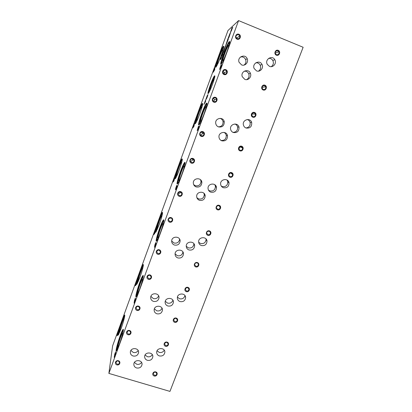 <?xml version="1.0" encoding="UTF-8"?>
<svg xmlns="http://www.w3.org/2000/svg" width="412" height="412" viewBox="0 0 412 412"><rect width="100%" height="100%" fill="white"/><g stroke="black" fill="none" stroke-linecap="round" stroke-linejoin="round"><path stroke-width="0.62" d="M133.097 355.999C136.068 356.473 137.891 355.329 138.571 352.569C139.215 347.702 130.671 347.151 130.346 352.049C130.274 353.975 131.191 355.293 133.097 355.999M130.898 350.468L133.267 352.43C135.352 352.904 136.985 352.286 138.169 350.581M153.449 301.383C156.545 301.893 158.404 300.672 159.027 297.721C159.495 292.68 150.844 292.35 150.684 297.418C150.668 299.344 151.59 300.662 153.449 301.383M150.9 296.398L153.326 298.556C155.865 299.086 157.642 298.195 158.656 295.888M138.087 293.159L138.072 293.179C136.032 296.408 140.621 281.18 142.253 279.254L142.614 279.578M136.423 296.46C136.259 293.787 141.378 278.394 143.191 276.081L143.258 275.988M139.452 289.677L136.49 296.372C133.751 300.451 140.224 279.063 142.65 275.906C144.313 273.316 142.367 281.844 139.452 289.677M174.446 245.047C177.701 245.593 179.591 244.275 180.121 241.082C180.327 235.86 171.572 235.901 171.665 241.133C171.727 243.029 172.659 244.331 174.446 245.047M171.67 240.979L174.008 243.013C177.212 243.554 179.071 242.256 179.601 239.115L180.121 241.082M196.112 186.914C199.593 187.491 201.514 186.023 201.875 182.511C201.669 177.119 192.857 177.773 193.331 183.155C193.501 184.973 194.433 186.224 196.112 186.914M193.661 184.602L195.34 185.73C198.769 186.296 200.659 184.849 201.015 181.393L200.531 179.745M179.519 180.132L179.477 180.188C177.16 183.793 182.032 168.477 183.907 166.232C184.262 165.784 184.401 165.938 184.319 166.695M177.649 183.592C177.433 181.028 182.84 165.696 184.895 163.044L185.07 162.817M181.805 174.451C180.157 178.88 178.829 181.847 177.824 183.361C174.729 187.918 181.553 166.515 184.344 162.843C186.023 160.309 184.617 166.891 181.805 174.451M218.484 126.896C222.305 127.473 224.236 125.784 224.267 121.828C223.402 116.333 214.657 118.038 215.744 123.497C216.063 125.135 216.975 126.268 218.484 126.896M218.381 126.855C221.641 126.695 223.196 124.949 223.052 121.622C222.65 119.949 221.646 118.847 220.034 118.326M241.587 64.9C245.011 66.461 248.848 62.269 247.205 58.756C245.228 53.411 236.941 56.964 239.068 62.248L241.587 64.9M244.028 65.106C245.835 63.639 246.361 61.779 245.609 59.529C244.501 57.361 242.792 56.526 240.479 57.016M223.376 60.281L223.371 60.286C220.801 64.236 226.384 47.957 228.449 45.485C228.835 45.001 228.974 45.155 228.866 45.953M221.342 63.896C221.218 61.197 227.326 45.006 229.592 42.081L229.798 41.813M226.966 51.603C224.756 57.479 222.954 61.481 221.558 63.618C218.154 68.583 225.93 45.938 229.026 41.849C230.452 40.376 229.767 43.626 226.966 51.603M123.337 329.595L123.229 329.858M119.856 331.871C118.373 333.952 122.621 320.083 123.909 318.605L124.182 318.687M118.512 334.688C118.532 331.984 123.193 317.796 124.748 315.674M120.937 329.07L118.455 334.771C116.158 338.216 122.302 318.018 124.3 315.443C125.732 313.177 123.631 321.808 120.937 329.07M143.18 275.561L143.021 276.025M138.411 281.144C136.769 283.528 141.074 269.669 142.47 268.042L142.773 268.181M136.985 284.017C136.954 281.386 141.769 267.1 143.366 265.071L142.861 264.901C144.313 262.645 142.485 270.36 139.817 277.549L136.98 284.022C134.549 287.658 140.713 267.687 142.861 264.901M163.399 219.998L163.296 220.363M157.461 229.026C155.685 231.647 160.098 217.727 161.597 215.965L161.926 216.151M155.963 231.956C155.896 229.391 160.814 215.157 162.513 212.989L162.555 212.932M159.253 224.514L156.004 231.894C153.424 235.726 159.707 215.806 162.004 212.813C163.461 210.578 161.88 217.433 159.253 224.514M177.031 175.466C175.141 178.247 179.725 164.172 181.316 162.287L181.666 162.508M175.45 178.453C175.383 175.909 180.477 161.581 182.269 159.284L182.346 159.181M179.272 169.898C177.69 174.147 176.444 176.964 175.533 178.35C172.813 182.362 179.318 162.287 181.754 159.099C182.933 158.136 182.104 161.736 179.272 169.898M197.132 120.412C195.164 123.276 199.995 108.912 201.659 106.94L202.019 107.166M195.484 123.461C195.442 120.881 200.788 106.275 202.668 103.865L202.761 103.736M199.892 113.624C198.084 118.465 196.648 121.7 195.582 123.327C192.734 127.514 199.583 107.027 202.143 103.664C203.353 102.547 202.601 105.869 199.892 113.624M217.788 63.803C215.785 66.662 220.94 51.861 222.655 49.831L223.016 50.053M216.084 66.914C216.094 64.241 221.785 49.141 223.737 46.638L223.829 46.515M221.146 55.625C219.076 61.156 217.423 64.875 216.182 66.785C213.225 71.116 220.544 49.934 223.211 46.427C224.416 45.217 223.726 48.281 221.146 55.625M169.95 391.4L108.866 373.401L112.615 345.864L227.98 30.519L238.574 20.6L303.134 47.272L169.95 391.4M115.324 354.464L115.659 351.714L114.747 354.196L114.191 357.384L115.19 354.047M135.306 300.101L135.414 297.928L134.477 300.487L134.091 303.206L135.306 300.101M155.906 244.038L155.782 242.472L154.814 245.114L154.598 247.365L155.906 244.038M177.165 186.193L176.789 185.282L175.79 188.006L175.491 189.623L175.749 189.129L175.749 189.772L177.165 186.193M199.109 126.484L198.466 126.268L197.183 130.516L197.528 129.857L197.564 130.352L199.109 126.484L198.466 126.268M221.774 64.818L220.847 65.343L219.57 69.52L221.774 64.818M118.357 331.469L116.926 335.383L117.302 335.672L118.357 331.469M136.578 281.679L135.105 285.701L135.661 285.526L135.898 284.888L136.578 281.679M155.319 230.473L153.805 234.613L154.788 233.285L155.319 230.473M174.6 177.793L173.04 182.053L173.982 180.868L174.6 177.793M194.443 123.574L192.837 127.957L193.99 126.221L194.443 123.574M214.873 67.743L213.225 72.255L214.595 69.937L214.873 67.743M205.665 99.766L203.966 104.406L205.562 101.594L205.665 99.766M207.998 94.569L207.154 95.79L205.933 99.282L207.591 95.177L206.309 99.153L207.287 96.959L207.998 94.569M221.63 57.392L221.017 57.623L220.322 59.524L220.811 59.194L222.928 53.864L222.212 54.363L221.512 56.274L221.924 55.991L221.641 57.381M223.726 51.701L224.555 48.261L222.31 54.096L223.536 52.2L224.89 48.101L223.742 51.67M228.351 39.073L227.584 39.712L225.622 45.928L224.478 48.183L224.993 47.782L228.351 39.073M229.165 36.874L229.989 33.465L227.707 39.377L228.99 37.332L230.339 33.243L229.175 36.843M232.79 27.249L231.827 28.134L230.215 33.269L232.79 27.249M212.551 84.172C210.908 88.565 209.584 91.531 208.575 93.071C206 96.851 212.015 79.068 214.338 76.014C215.425 74.953 214.832 77.672 212.551 84.172M119.243 344.648L116.673 350.499C114.109 354.346 120.572 332.633 122.817 329.729C124.455 327.143 122.184 336.753 119.243 344.648M160.294 232.971C158.857 236.838 157.714 239.408 156.869 240.675C153.949 244.996 160.536 223.731 163.142 220.307C164.826 217.737 163.167 225.251 160.294 232.971M204.017 114.026C202.112 119.12 200.567 122.565 199.377 124.362C196.117 129.136 203.337 107.295 206.288 103.391C207.725 102.032 206.968 105.575 204.017 114.026M108.866 373.401L238.574 20.6M165.531 346.26C168.292 347.136 169.888 342.954 167.107 342.12C164.342 341.244 162.75 345.431 165.531 346.26M186.332 291.639C189.118 292.572 190.761 288.261 187.96 287.37C185.168 286.433 183.525 290.754 186.332 291.639M207.787 235.303C210.594 236.303 212.293 231.853 209.466 230.9C206.649 229.896 204.955 234.356 207.787 235.303M229.922 177.175C232.759 178.242 234.51 173.653 231.652 172.628C228.815 171.562 227.064 176.166 229.922 177.175M252.777 117.168C255.636 118.301 257.443 113.563 254.565 112.471C251.696 111.338 249.893 116.086 252.777 117.168M276.38 55.187C279.264 56.392 281.133 51.5 278.229 50.336C275.334 49.126 273.47 54.034 276.38 55.187M128.003 334.714C130.825 335.61 132.391 331.372 129.553 330.512C126.726 329.615 125.16 333.869 128.003 334.714M148.454 279.295C151.302 280.253 152.919 275.875 150.056 274.964C147.197 274.006 145.585 278.388 148.454 279.295M169.553 222.12C172.427 223.139 174.096 218.628 171.201 217.649C168.323 216.624 166.659 221.151 169.553 222.12M191.333 163.101C194.232 164.187 195.958 159.532 193.037 158.486C190.128 157.394 188.408 162.065 191.333 163.101M213.823 102.155C216.753 103.314 218.535 98.499 215.584 97.381C212.649 96.217 210.872 101.048 213.823 102.155M237.065 39.176C240.021 40.412 241.865 35.437 238.883 34.242C235.922 33.006 234.083 37.992 237.065 39.176M116.874 364.867C119.681 365.727 121.226 361.556 118.399 360.732C115.587 359.872 114.052 364.048 116.874 364.867M136.98 310.391C139.812 311.307 141.404 307.012 138.55 306.131C135.713 305.204 134.127 309.515 136.98 310.391M157.714 254.204C160.572 255.183 162.215 250.748 159.336 249.806C156.467 248.822 154.835 253.267 157.714 254.204M179.112 196.22C181.996 197.271 183.69 192.692 180.786 191.683C177.891 190.632 176.202 195.221 179.112 196.22M201.2 136.362C204.115 137.479 205.866 132.752 202.931 131.675C200.011 130.553 198.265 135.291 201.2 136.362M224.02 74.526C226.96 75.715 228.768 70.833 225.807 69.685C222.856 68.485 221.053 73.388 224.02 74.526M154.212 375.986C156.957 376.826 158.527 372.716 155.762 371.912C153.012 371.068 151.446 375.188 154.212 375.986M174.662 322.282C177.433 323.183 179.05 318.945 176.259 318.085C173.483 317.178 171.871 321.427 174.662 322.282M195.752 266.914C198.543 267.872 200.211 263.505 197.4 262.583C194.598 261.615 192.934 265.998 195.752 266.914M217.5 209.796C220.322 210.82 222.042 206.309 219.205 205.325C216.377 204.295 214.657 208.817 217.5 209.796M239.949 150.844C242.797 151.935 244.573 147.285 241.71 146.234C238.852 145.137 237.08 149.803 239.949 150.844M263.134 89.976C266.003 91.14 267.841 86.335 264.947 85.212C262.068 84.043 260.235 88.863 263.134 89.976M147.367 360.309C150.39 360.768 152.208 359.583 152.831 356.761C153.321 351.91 144.813 351.637 144.643 356.514C144.627 358.368 145.534 359.635 147.367 360.309M167.859 305.987C171.011 306.482 172.865 305.22 173.416 302.192C173.699 297.165 165.094 297.17 165.119 302.207C165.166 304.051 166.077 305.307 167.859 305.987M188.99 249.971C192.316 250.496 194.201 249.121 194.639 245.84C194.624 240.644 185.936 241.077 186.245 246.268C186.368 248.065 187.285 249.301 188.99 249.971M210.79 192.172C214.364 192.718 216.269 191.183 216.506 187.568C216.048 182.228 207.329 183.35 208.06 188.665C208.297 190.359 209.208 191.528 210.79 192.172M233.295 132.504C237.24 133.04 239.145 131.268 239.006 127.2C237.842 121.803 229.252 124.064 230.643 129.404C231.019 130.898 231.899 131.928 233.295 132.504M256.537 70.879C260.054 72.491 263.932 67.985 262.022 64.499C259.745 59.333 251.727 63.458 254.168 68.541L256.537 70.879M159.398 355.932C162.467 356.385 164.29 355.17 164.862 352.281C165.222 347.414 156.73 347.362 156.689 352.239C156.709 354.047 157.616 355.278 159.398 355.932M180.054 301.584C183.268 302.073 185.122 300.765 185.616 297.66C185.745 292.628 177.16 292.896 177.34 297.922C177.428 299.709 178.334 300.93 180.054 301.584M201.36 245.537C204.769 246.052 206.649 244.625 207.004 241.247C206.798 236.055 198.151 236.818 198.646 241.988C198.821 243.713 199.727 244.898 201.36 245.537M223.34 187.712C227.017 188.238 228.918 186.636 229.031 182.902C228.336 177.593 219.694 179.138 220.662 184.406C220.95 186.008 221.841 187.11 223.34 187.712M246.036 128.019C250.115 128.513 251.995 126.659 251.675 122.457C250.213 117.142 241.782 119.933 243.471 125.176C243.889 126.541 244.743 127.488 246.036 128.019M269.469 66.368C273.115 68.052 277.039 63.139 274.799 59.678C272.167 54.708 264.473 59.472 267.264 64.344L269.469 66.368M136.583 367.957C139.56 368.41 141.378 367.262 142.037 364.507C142.629 359.671 134.121 359.228 133.849 364.09C133.797 365.98 134.709 367.267 136.583 367.957M156.895 313.789C159.99 314.284 161.839 313.058 162.441 310.112C162.858 305.107 154.243 304.89 154.139 309.912C154.145 311.802 155.061 313.094 156.895 313.789M177.835 257.933C181.095 258.463 182.974 257.134 183.484 253.952C183.639 248.771 174.93 248.92 175.074 254.106C175.152 255.96 176.073 257.237 177.835 257.933M199.444 200.304C202.925 200.86 204.831 199.393 205.176 195.896C204.934 190.55 196.169 191.302 196.684 196.627C196.869 198.404 197.791 199.629 199.444 200.304M221.754 140.811C225.56 141.373 227.481 139.689 227.512 135.769C226.641 130.326 217.933 132.067 219.04 137.474C219.359 139.081 220.266 140.193 221.754 140.811M244.79 79.367C248.163 80.891 251.974 76.807 250.408 73.336C248.518 68.006 240.211 71.441 242.271 76.704L244.79 79.367M165.681 345.601C167.056 345.807 167.864 345.261 168.117 343.963C166.968 341.79 165.758 341.795 164.481 343.984L165.681 345.601M186.471 291.011C187.908 291.233 188.732 290.64 188.943 289.245C187.676 287.051 186.451 287.107 185.266 289.415L186.471 291.011M207.911 234.711C209.435 234.943 210.275 234.299 210.419 232.775C210.295 230.447 206.433 230.864 206.711 233.177L207.911 234.711M230.03 176.619C231.683 176.856 232.528 176.13 232.559 174.446C232.198 172.067 228.341 172.865 228.856 175.213L230.03 176.619M228.825 174.776L230.179 173.035M252.865 116.653C254.709 116.869 255.543 116.024 255.363 114.119C254.637 111.75 250.893 113.161 251.758 115.478L252.865 116.653M251.928 115.854L252.103 113.588M276.452 54.714C278.6 54.848 279.372 53.833 278.78 51.66C277.503 49.476 274.15 51.835 275.546 53.936L276.452 54.714M128.184 334.06C129.492 334.276 130.31 333.777 130.63 332.561C129.662 330.254 128.436 330.146 126.953 332.247L128.184 334.06M148.624 278.672C149.983 278.909 150.818 278.378 151.116 277.075C150.05 274.716 148.809 274.644 147.383 276.854L148.624 278.672M169.708 221.532C171.14 221.785 171.989 221.208 172.247 219.802C172.391 217.433 168.446 217.366 168.462 219.735L169.708 221.532M169.059 218.437L170.944 218.01M191.472 162.555C193.007 162.822 193.867 162.179 194.052 160.623C194.011 158.172 190.03 158.388 190.22 160.835L191.472 162.555M190.246 161.066C191.709 161.277 192.522 160.644 192.687 159.166L192.651 158.888M213.946 101.646C215.646 101.913 216.511 101.167 216.542 99.4C216.182 96.892 212.221 97.629 212.721 100.116L213.946 101.646M213.787 101.573L214.523 99.653L213.411 98.236M237.173 38.713C239.161 38.934 239.995 38.007 239.671 35.926C238.733 33.496 235.015 35.211 236.071 37.585L237.173 38.713M237.116 38.687L235.927 36.972M117.065 364.187C118.352 364.399 119.156 363.914 119.485 362.74C118.558 360.459 117.343 360.346 115.839 362.395L117.065 364.187M137.155 309.747C138.489 309.973 139.308 309.464 139.622 308.207C138.617 305.874 137.381 305.781 135.919 307.929L137.155 309.747M157.878 253.591C159.269 253.838 160.103 253.287 160.392 251.943C159.274 249.564 158.023 249.512 156.632 251.784L157.878 253.591M179.261 195.648C180.734 195.911 181.584 195.309 181.816 193.841C181.893 191.436 177.927 191.472 178.01 193.882L179.261 195.648M178.314 193.238C179.4 193.511 180.188 193.146 180.683 192.141M201.334 135.826C202.931 136.099 203.796 135.419 203.93 133.782C203.765 131.294 199.779 131.706 200.088 134.173L201.334 135.826M200.464 135.172C201.664 134.997 202.266 134.291 202.277 133.066L201.849 132.046M224.138 74.036C225.941 74.294 226.801 73.48 226.713 71.59C226.142 69.082 222.238 70.179 222.944 72.646L224.138 74.036M224.241 74.072L224.386 72.636L223.072 71.271M154.371 375.306C155.71 375.502 156.514 374.977 156.781 373.73C155.69 371.572 154.485 371.557 153.171 373.684L154.371 375.306M174.806 321.638C176.207 321.849 177.026 321.283 177.258 319.949C176.063 317.76 174.848 317.786 173.607 320.021L174.806 321.638M195.88 266.301C197.353 266.523 198.187 265.915 198.373 264.468C198.342 262.176 194.495 262.444 194.68 264.725L195.88 266.301M217.618 209.219C219.194 209.451 220.034 208.776 220.137 207.185C219.92 204.831 216.058 205.392 216.424 207.73L217.618 209.219M216.707 206.51L217.83 205.681M240.052 150.308C241.782 150.535 242.622 149.762 242.57 147.99C242.071 145.601 238.249 146.636 238.898 148.984L240.052 150.308M238.909 149.041L239.851 146.821M263.216 89.476C265.173 89.667 265.992 88.755 265.663 86.736C264.715 84.414 261.095 86.196 262.171 88.456L263.216 89.476M262.346 88.771L262.099 87.045M145.117 354.974L147.331 356.689C149.489 357.163 151.147 356.498 152.301 354.686M165.269 301.27L167.524 303.108C170.166 303.629 171.953 302.671 172.891 300.224M186.239 246.242L188.335 247.875C191.616 248.395 193.47 247.035 193.903 243.801L193.898 243.698M208.487 190.138L209.801 190.911C213.323 191.451 215.198 189.937 215.43 186.373L214.863 184.756M233.007 132.381C236.349 132.144 237.873 130.321 237.57 126.911C237.163 125.49 236.277 124.517 234.922 123.986M258.468 71.163C260.559 69.633 261.141 67.64 260.204 65.178C259.21 63.402 257.732 62.624 255.759 62.835M157.065 350.792L159.187 352.378C161.447 352.863 163.137 352.126 164.249 350.174M177.423 297.134L179.544 298.767C182.325 299.292 184.133 298.237 184.967 295.61M198.661 242.184L200.526 243.507C203.883 244.017 205.737 242.606 206.082 239.279L206.046 238.97M221.28 186.07L222.166 186.518C225.786 187.038 227.656 185.462 227.769 181.78L227.002 180.008M245.949 127.988C249.188 127.457 250.553 125.542 250.048 122.24C249.574 120.876 248.668 119.969 247.329 119.506M271.292 66.656C273.413 64.988 273.913 62.912 272.785 60.435C271.802 58.901 270.427 58.21 268.655 58.37M134.43 362.436L136.702 364.229C138.751 364.692 140.368 364.09 141.553 362.426M154.376 308.815L156.72 310.797C159.212 311.317 160.974 310.447 162.004 308.197M175.085 253.823L177.351 255.718C180.471 256.254 182.325 254.997 182.913 251.953M196.905 197.755L198.625 198.919C202.055 199.47 203.935 198.023 204.27 194.577L203.94 193.28M221.017 140.451C224.566 140.662 226.306 138.962 226.25 135.352C225.941 133.988 225.173 132.988 223.948 132.36M246.654 79.65C248.812 78.29 249.518 76.369 248.771 73.877C247.833 71.904 246.304 71.019 244.187 71.214M210.089 90.213C208.714 91.943 212.489 81.004 213.818 79.403L214.142 79.439M208.554 93.102C208.668 90.542 213.231 78.347 214.879 76.225L214.899 76.205M118.234 347.264C116.359 350.21 120.917 334.858 122.421 333.117L122.74 333.349M116.673 350.494C116.581 347.687 121.669 332.026 123.353 329.894L122.817 329.729M158.507 237.461L158.476 237.513C156.297 240.932 160.984 225.75 162.74 223.659L163.131 224.066M156.74 240.845C156.534 238.254 161.751 222.985 163.693 220.497L163.816 220.327M201.128 121.092L201.102 121.138C198.646 124.924 203.816 109.252 205.799 106.878C206.175 106.399 206.319 106.559 206.221 107.357M199.171 124.63C198.981 122.034 204.682 106.414 206.85 103.608L207.056 103.345M232.662 27.604L231.827 28.134M232.002 28.207L231.456 29.71M230.895 31.235L230.329 33.181M231.652 29.958L231.889 29.314L231.364 29.788L230.931 31.389L231.776 30.009M229.994 33.846L229.515 34.459M229.623 34.701L229.463 35.442M228.804 36.998L228.428 37.528M228.542 37.646L228.088 38.893M229.206 35.885L228.794 36.992L229.299 35.921M228.238 39.387L227.584 39.712M227.759 39.784L227.167 41.396M226.997 42.714L226.384 42.992M226.559 43.064L225.961 44.687M225.791 46.005L225.179 46.273M225.354 46.34L224.756 47.972M224.566 48.642L224.107 49.213M224.216 49.45L223.943 50.192M223.876 50.717L223.603 51.809L223.021 52.267M223.144 52.376L222.671 53.663M223.428 51.737L223.783 50.681M222.83 54.127L222.212 54.363M222.387 54.436L221.78 56.089M221.605 57.422L221.017 57.623M221.192 57.695L220.585 59.354M207.998 94.559L207.689 95.095M206.319 98.638L206.134 99.251M205.588 100.523L205.382 100.986M205.32 101.98L205.372 101.167L204.749 102.866L205.408 102.016M205.516 101.713L205.372 101.167M214.796 68.48L214.626 68.84M214.688 69.68L214.621 68.989L214.127 70.73M214.786 69.417L214.621 68.989M214.019 70.643L214.611 69.649M194.037 125.851L194.129 124.98L193.542 126.587L194.114 125.876M174.358 179.369L173.653 180.919L174.225 179.359M173.725 181.095L173.287 181.378M174.039 180.703L173.653 180.919M154.423 233.82L154.042 233.959M154.206 234.016L154.078 234.366M154.649 233.429L154.886 232.183L154.335 233.702L154.727 233.455M154.67 233.604L154.335 233.702M135.661 285.068L135.337 285.068M135.502 285.119L135.311 285.64M135.79 284.939L136.094 283.528L135.558 285.001L135.867 284.965M135.847 285.022L135.558 285.001M117.296 334.858L116.926 335.383M117.456 335.023L117.822 333.447L117.296 334.879L117.533 335.049M221.692 65.039L220.847 65.343M221.028 65.415L220.791 66.059M219.823 68.742L219.648 69.401M221.337 65.755L220.368 68.165L221.414 65.786M220.312 67.712L220.95 65.971L219.967 67.97L219.848 68.711L220.394 67.743M220.096 68.686L220.317 68.217M198.646 126.335L198.342 127.169M197.415 129.77L197.255 130.403M197.642 130.223L197.528 129.857M198.795 127.334L198.234 127.133L197.441 129.739L198.45 127.21M198.244 128.838L198.718 127.303M198.527 127.236L198.167 128.812M176.897 185.544L176.64 186.239M175.713 188.887L175.564 189.505M175.831 189.633L175.749 189.129M176.82 186.904L176.001 188.964L176.897 186.93M176.063 188.15L176.537 186.203L175.909 187.918L175.733 188.861L176.14 188.176M176.841 186.579L176.537 186.203M155.818 242.92L155.612 243.482M155.669 244.203L155.509 243.446L154.541 246.783M154.691 247.205L154.649 246.561M155.602 244.64L154.845 246.561L155.674 244.666M155.762 244.44L155.566 244.172M155.041 245.588L155.509 243.446M154.85 246.216L154.969 245.562M135.383 298.546L135.224 298.978M135.172 299.982L135.121 298.947L134.152 302.326M135.033 300.606L134.333 302.403L135.11 300.631M135.234 300.297L135.069 299.951M134.595 301.244L135.121 298.947M134.42 301.775L134.518 301.224M134.446 302.439L134.194 303.021M115.561 352.502L115.448 352.811M115.293 354.078L115.345 352.78L114.438 356.262M114.757 355.226L115.345 352.78M114.603 355.674L114.685 355.206M114.454 356.571L114.315 357.158M138.571 352.569L138.581 352.121M159.027 297.721L158.955 296.784M142.619 279.491L142.253 279.254M143.191 276.081L142.65 275.906M201.875 182.511L201.015 181.393M184.334 166.525L183.907 166.232M184.895 163.044L184.344 162.843M224.267 121.828L223.052 121.622M247.205 58.756L245.609 59.529M228.887 45.809L228.449 45.485M229.592 42.081L229.026 41.849M124.754 315.582L124.3 315.443M142.763 268.233L142.47 268.042M161.921 216.176L161.597 215.965M162.513 212.989L162.004 212.813M181.661 162.524L181.316 162.287M182.269 159.284L181.754 159.099M202.014 107.192L201.659 106.94M202.668 103.865L202.143 103.664M223.005 50.089L222.655 49.831M223.737 46.638L223.211 46.427M168.117 343.963L168.075 343.577M188.943 289.245L188.773 288.554M210.419 232.775L209.79 231.58M232.559 174.446L230.586 172.958M255.363 114.119L252.278 113.959M278.78 51.66L275.267 53.148M151.116 277.075L151.101 276.699M172.247 219.802L172.025 218.89M194.052 160.623L192.687 159.166M216.542 99.4L214.523 99.653M239.671 35.926L236.952 38.002M160.392 251.943L160.33 251.387M181.816 193.841L181.249 192.517M203.93 133.782L202.277 133.066M226.713 71.59L224.386 72.636M156.781 373.73L156.766 373.447M177.258 319.949L177.186 319.444M198.373 264.468L198.064 263.572M220.137 207.185L219.055 205.758M242.57 147.99L239.866 146.888M265.663 86.736L262.264 87.344M152.831 356.761L152.811 356.128M173.416 302.192L173.246 301.007M194.639 245.84L193.903 243.801M216.506 187.568L215.43 186.373M239.006 127.2L237.57 126.911M262.022 64.499L260.204 65.178M164.862 352.281L164.8 351.482M185.616 297.66L185.307 296.233M207.004 241.247L206.082 239.279M229.031 182.902L227.769 181.78M251.675 122.457L250.048 122.24M274.799 59.678L272.785 60.435M142.037 364.507L142.042 364.023M162.441 310.112L162.359 309.17M183.484 253.952L182.99 252.087M205.176 195.896L204.27 194.577M227.512 135.769L226.25 135.352M250.408 73.336L248.771 73.877M214.096 79.583L213.818 79.403M214.879 76.225L214.338 76.014M122.745 333.318L122.421 333.117M163.142 223.922L162.74 223.659M163.693 220.497L163.142 220.307M206.237 107.187L205.799 106.878M206.85 103.608L206.288 103.391"/></g></svg>
